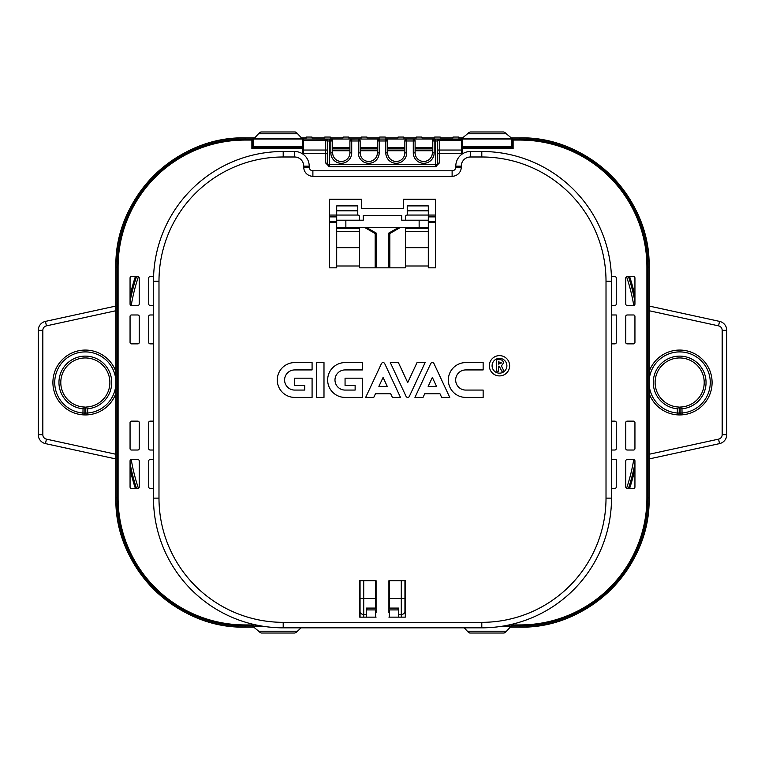 <?xml version="1.0" encoding="UTF-8"?>
<svg xmlns="http://www.w3.org/2000/svg" width="765" height="765" viewBox="0 0 765 765"><rect width="100%" height="100%" fill="white"/><g stroke="black" fill="none" stroke-linecap="round" stroke-linejoin="round"><path stroke-width="1.15" d="M462.137 138.723L462.758 138.245A1.836 1.836 47.1 0 1 461.515 138.733L462.117 138.723M253.913 138.723L253.225 138.733L254.458 138.149A1.836 1.836 42.9 0 1 253.119 138.733L253.904 138.723M511.087 626.277L511.775 626.267L510.542 626.851A1.836 1.836 -137.1 0 1 511.881 626.267L511.097 626.277M115.898 393.344A32.426 32.426 0 0 1 52.909 382.5A32.426 32.426 0 0 1 115.898 371.656A32.426 32.426 0 0 0 52.909 382.5A32.426 32.426 0 0 1 85.336 350.074M649.102 371.656A32.426 32.426 0 0 1 712.091 382.5A32.426 32.426 0 0 0 649.102 371.656A32.426 32.426 0 0 1 712.091 382.5A32.426 32.426 0 0 1 649.102 393.344M634.94 296.065A187.98 187.98 0 0 0 629.624 276.586M634.94 468.935A187.98 187.98 0 0 1 629.624 488.414M130.06 468.935A187.98 187.98 0 0 0 135.376 488.414M130.06 296.065A187.98 187.98 0 0 1 135.376 276.586M432.33 147.769L415.108 147.769M404.848 147.769L387.626 147.769M377.375 147.769L360.152 147.769M349.892 147.769L332.67 147.769M463.112 147.396L463.112 146.603L510.743 146.603L510.743 147.396M463.112 147.148L464.183 147.148M509.672 147.148L510.743 147.148M301.888 147.396L301.888 146.603L254.257 146.603L254.257 147.396M254.257 147.148L255.328 147.148M300.817 147.148L301.888 147.148M509.672 146.603L509.672 147.396L511.508 147.396L511.508 139.048L519.932 139.154A127.898 127.898 0 0 1 647.831 267.052L647.936 497.948A128.032 128.032 0 0 0 647.936 497.919L647.936 267.081A128.032 128.032 0 0 0 519.904 139.048L245.096 139.048A128.032 128.032 0 0 0 117.064 267.081L117.064 497.919A128.032 128.032 0 0 0 245.096 625.952L261.152 625.952M503.848 625.952L519.904 625.952A128.032 128.032 0 0 0 647.936 497.948L647.936 267.052L646.913 267.052A126.98 126.98 0 0 0 519.932 140.071L513.124 140.071L513.124 148.668L462.529 148.668L462.529 153.813M504.145 633.028A1.836 1.836 0 0 1 503.992 633.038L469.863 633.038A1.836 1.836 0 0 1 469.72 633.028M468.629 632.559A1.836 1.836 0 0 1 468.524 632.454L469.863 633.038M468.524 632.454L467.367 631.211L506.497 631.211L505.34 632.454A1.836 1.836 0 0 1 505.235 632.559M505.34 632.454L503.992 633.038M294.907 633.028A1.836 1.836 0 0 1 294.755 633.038L261.381 633.038A1.836 1.836 0 0 1 261.238 633.028M260.253 632.645A1.836 1.836 0 0 1 260.138 632.55L261.381 633.038M260.138 632.55L258.694 631.211L297.451 631.211L296.007 632.55A1.836 1.836 0 0 1 295.892 632.645M296.007 632.55L294.755 633.038M115.898 458.952L45.46 443.614A9.161 9.161 0 0 1 38.25 434.663L38.25 330.337A9.161 9.161 0 0 1 45.46 321.386L115.898 306.048M649.102 306.048L719.54 321.386A9.161 9.161 0 0 1 726.75 330.337L726.75 434.663A9.161 9.161 0 0 1 719.54 443.614L649.102 458.952M260.855 131.972A1.836 1.836 0 0 1 261.008 131.963L295.137 131.963A1.836 1.836 0 0 1 295.28 131.972M296.371 132.441A1.836 1.836 0 0 1 296.476 132.546L295.137 131.963M296.476 132.546L297.633 133.789L258.503 133.789L259.66 132.546A1.836 1.836 0 0 1 259.765 132.441M259.66 132.546L261.008 131.963M470.093 131.972A1.836 1.836 0 0 1 470.245 131.963L503.619 131.963A1.836 1.836 0 0 1 503.762 131.972M504.747 132.355A1.836 1.836 0 0 1 504.862 132.45L503.619 131.963M504.862 132.45L506.306 133.789L467.549 133.789L468.993 132.45A1.836 1.836 0 0 1 469.108 132.355M468.993 132.45L470.245 131.963M506.497 631.211L510.676 626.707L511.881 626.267M464.24 627.836L467.367 631.211M297.451 631.211L301.075 627.836M262.156 626.114L252.488 626.114L258.694 631.211M258.503 133.789L254.324 138.293L253.119 138.733M303.026 138.733L301.678 138.149A1.836 1.836 137.1 0 0 303.026 138.733L301.821 138.293L297.633 133.789M467.549 133.789L461.352 138.886L512.512 138.886L506.306 133.789M452.89 627.836L458.531 627.836M434.577 627.836L440.21 627.836M416.256 627.836L421.888 627.836M397.934 627.836L403.566 627.836M379.612 627.836L385.244 627.836M361.29 627.836L366.923 627.836M342.969 627.836L348.611 627.836M324.647 627.836L330.289 627.836M306.325 627.836L311.967 627.836M502.844 626.114L512.015 626.114M252.651 626.267L253.904 626.755A1.836 1.836 -47.1 0 0 252.651 626.267L252.488 626.114M306.469 137.882L301.429 137.882L306.469 137.882L306.469 137.04L305.531 137.882M312.904 137.882L311.967 137.04L306.469 137.04M331.226 137.882L330.289 137.04L324.79 137.04L324.79 137.882L311.967 137.882L311.967 137.04M324.79 137.04L323.853 137.882M349.548 137.882L348.611 137.04L343.112 137.04L343.112 137.882L330.289 137.882L330.289 137.04M343.112 137.04L342.175 137.882M367.869 137.882L366.923 137.04L361.434 137.04L361.434 137.882L348.611 137.882L348.611 137.04M361.434 137.04L360.487 137.882M386.191 137.882L385.244 137.04L379.756 137.04L379.756 137.882L366.923 137.882L366.923 137.04M379.756 137.04L378.809 137.882M404.513 137.882L403.566 137.04L398.077 137.04L398.077 137.882L385.244 137.882L385.244 137.04M398.077 137.04L397.131 137.882M422.825 137.882L421.888 137.04L416.389 137.04L416.389 137.882L403.566 137.882L403.566 137.04M416.389 137.04L415.452 137.882M441.147 137.882L440.21 137.04L434.711 137.04L434.711 137.882L421.888 137.882L421.888 137.04M434.711 137.04L433.774 137.882M459.469 137.882L458.531 137.04L453.033 137.04L453.033 137.882L440.21 137.882L440.21 137.04M453.033 137.04L452.096 137.882M458.531 137.882L463.15 137.882L458.531 137.882L458.531 137.04M303.16 138.886L252.986 138.886M512.349 138.733L511.097 138.245A1.836 1.836 132.9 0 0 512.349 138.733L512.512 138.886M87.621 408.787L85.795 407.047L85.795 413.014L85.795 407.047A24.547 24.547 0 0 0 109.883 382.5A24.547 24.547 0 0 0 85.336 357.953A24.547 24.547 0 0 0 60.789 382.5A24.547 24.547 0 0 0 84.877 407.047L84.877 413.014L84.877 407.047L83.041 408.787A26.383 26.383 0 0 1 58.953 382.5A26.383 26.383 0 0 1 85.336 356.117A26.383 26.383 0 0 1 111.719 382.5A26.383 26.383 0 0 1 87.621 408.787L87.765 414.84A1.836 1.836 0 0 1 85.795 413.014A1.836 1.836 0 0 0 87.621 414.84M115.898 381.066A30.6 30.6 0 0 0 84.619 351.91A30.6 30.6 0 0 0 54.736 382.5A30.6 30.6 0 0 0 83.041 413.014L84.877 413.014A1.836 1.836 0 0 1 82.907 414.84L83.041 408.787M681.959 408.787L680.123 407.047L680.123 413.014L680.123 407.047A24.547 24.547 0 0 0 704.211 382.5A24.547 24.547 0 0 0 679.664 357.953A24.547 24.547 0 0 0 655.117 382.5A24.547 24.547 0 0 0 679.205 407.047L679.205 413.014A1.836 1.836 0 0 1 677.235 414.84L677.379 408.787A26.383 26.383 0 0 1 653.281 382.5A26.383 26.383 0 0 1 679.664 356.117A26.383 26.383 0 0 1 706.047 382.5A26.383 26.383 0 0 1 681.959 408.787L682.093 414.84A1.836 1.836 0 0 1 680.123 413.014A1.836 1.836 0 0 0 682.093 414.84M679.205 407.047L677.379 408.787M300.817 146.603L300.817 147.396L302.644 147.396L302.644 139.048L330.834 139.048L332.67 140.884L332.67 152.847A8.606 8.606 0 0 0 341.276 161.453A8.606 8.606 0 0 1 332.67 152.847A8.606 8.606 0 0 0 341.276 161.453A8.606 8.606 0 0 0 349.892 152.847L349.892 140.884L351.718 139.048L358.316 139.048L360.152 140.884L360.152 152.847A8.606 8.606 0 0 0 368.759 161.453A8.606 8.606 0 0 1 360.152 152.847A8.606 8.606 0 0 0 368.759 161.453A8.606 8.606 0 0 0 377.375 152.847L377.375 140.884L379.201 139.048L385.799 139.048L387.626 140.884L387.626 152.847A8.606 8.606 0 0 0 396.241 161.453A8.606 8.606 0 0 1 387.626 152.847A8.606 8.606 0 0 0 396.241 161.453A8.606 8.606 0 0 0 404.848 152.847L404.848 140.884L406.684 139.048L413.282 139.048L415.108 140.884L415.108 152.847A8.606 8.606 0 0 0 423.724 161.453A8.606 8.606 0 0 1 415.108 152.847A8.606 8.606 0 0 0 423.724 161.453A8.606 8.606 0 0 0 432.33 152.847L432.33 140.884L434.166 139.048L462.356 139.048L462.356 147.396L464.183 147.396L464.183 146.603M302.471 153.813L302.481 147.75A0.918 0.918 0 0 0 303.351 147.071L303.38 147.081M302.644 139.048L325.708 139.163A1.836 1.836 0 0 1 327.535 140.999L327.535 164.705L327.535 140.999L329.371 140.98L329.371 139.144L330.834 139.048M461.62 154.444L461.62 140.358L439.292 140.358L437.465 140.999L437.465 150.045L437.465 141.267M351.718 139.048L351.718 152.847A10.442 10.442 0 0 1 341.276 163.289A10.442 10.442 0 0 1 330.834 152.847L330.834 140.98L329.371 140.98L329.371 164.705L435.629 164.705L435.629 140.98L437.465 140.999A1.836 1.836 0 0 1 439.292 139.163L461.62 139.44L461.62 140.358M363.719 580.721L363.719 614.496L366.473 614.496L366.473 608.089L375.634 608.089L375.634 580.721M375.634 609.915L375.634 617.135L375.634 609.915M404.943 611.292L404.943 598.469L404.943 611.292A3.662 3.203 180 0 1 401.281 614.496L401.281 580.721M404.943 580.721L404.943 598.469L389.366 598.469L389.366 608.089L398.527 608.089L398.527 617.135M375.634 598.469L360.057 598.469L360.057 617.135L360.057 580.721M366.473 614.496L366.473 617.135M389.366 609.915L389.366 617.135L389.366 609.915M389.366 580.721L389.366 598.469M357.771 210.824L336.696 210.824L336.696 205.9L357.771 205.9L357.771 215.061L329.486 215.061M435.514 215.061L428.304 215.061L428.304 227.521L336.696 227.521L336.696 210.824M357.771 215.061A1.836 1.836 0 0 1 359.598 216.887L359.598 220.196M153.574 276.586L150.112 276.586A1.377 1.377 0 0 0 148.745 277.953L148.745 304.078A1.377 1.377 0 0 0 150.112 305.455L153.488 305.455M153.488 314.979L150.112 314.979A1.377 1.377 0 0 0 148.745 316.356L148.745 342.481A1.377 1.377 0 0 0 150.112 343.858L153.488 343.858M130.06 316.356L130.06 342.481A1.377 1.377 0 0 0 131.427 343.858L137.843 343.858A1.377 1.377 0 0 0 139.22 342.481L139.22 316.356A1.377 1.377 0 0 0 137.843 314.979L131.427 314.979A1.377 1.377 0 0 0 130.06 316.356M130.06 277.953L130.06 304.078A1.377 1.377 0 0 0 131.427 305.455L137.843 305.455A1.377 1.377 0 0 0 139.22 304.078L139.22 277.953A1.377 1.377 0 0 0 137.843 276.586L131.427 276.586A1.377 1.377 0 0 0 130.06 277.953M139.22 460.922L139.22 487.047A1.377 1.377 0 0 1 137.843 488.414L131.427 488.414A1.377 1.377 0 0 1 130.06 487.047L130.06 460.922A1.377 1.377 0 0 1 131.427 459.545L137.843 459.545A1.377 1.377 0 0 1 139.22 460.922M139.22 422.519L139.22 448.644A1.377 1.377 0 0 1 137.843 450.021L131.427 450.021A1.377 1.377 0 0 1 130.06 448.644L130.06 422.519A1.377 1.377 0 0 1 131.427 421.142L137.843 421.142A1.377 1.377 0 0 1 139.22 422.519M153.488 450.021L150.112 450.021A1.377 1.377 0 0 1 148.745 448.644L148.745 422.519A1.377 1.377 0 0 1 150.112 421.142L153.488 421.142M153.488 488.414L150.112 488.414A1.377 1.377 0 0 1 148.745 487.047L148.745 460.922A1.377 1.377 0 0 1 150.112 459.545L153.488 459.545M405.402 220.196L405.402 216.887A1.836 1.836 0 0 1 407.229 215.061L407.229 205.9L428.304 205.9L428.304 210.824L407.229 210.824M327.544 164.848A1.836 1.836 0 0 1 327.535 164.705L329.371 166.531L328.625 166.368A1.836 1.836 0 0 0 329.371 166.531L435.629 166.531A1.836 1.836 0 0 0 435.648 166.531M437.819 140.186L439.292 139.44L439.292 163.031A1.836 1.664 180 0 0 437.465 164.705L437.465 150.045L461.62 150.045M461.62 139.44L462.356 139.048M611.512 488.414L614.888 488.414A1.377 1.377 0 0 0 616.255 487.047L616.255 459.545L611.512 459.545M611.512 450.021L614.888 450.021A1.377 1.377 0 0 0 616.255 448.644L616.255 422.519A1.377 1.377 0 0 0 614.888 421.142L611.512 421.142M634.94 448.644L634.94 422.519A1.377 1.377 0 0 0 633.573 421.142L627.157 421.142A1.377 1.377 0 0 0 625.78 422.519L625.78 448.644A1.377 1.377 0 0 0 627.157 450.021L633.573 450.021A1.377 1.377 0 0 0 634.94 448.644M634.94 487.047L634.94 460.922A1.377 1.377 0 0 0 633.573 459.545L627.157 459.545A1.377 1.377 0 0 0 625.78 460.922L625.78 487.047A1.377 1.377 0 0 0 627.157 488.414L633.573 488.414A1.377 1.377 0 0 0 634.94 487.047M625.78 304.078L625.78 277.953A1.377 1.377 0 0 1 627.157 276.586L633.573 276.586A1.377 1.377 0 0 1 634.94 277.953L634.94 304.078A1.377 1.377 0 0 1 633.573 305.455L627.157 305.455A1.377 1.377 0 0 1 625.78 304.078M625.78 342.481L625.78 316.356A1.377 1.377 0 0 1 627.157 314.979L633.573 314.979A1.377 1.377 0 0 1 634.94 316.356L634.94 342.481A1.377 1.377 0 0 1 633.573 343.858L627.157 343.858A1.377 1.377 0 0 1 625.78 342.481M611.512 314.979L616.255 314.979L616.255 342.481A1.377 1.377 0 0 1 614.888 343.858L611.512 343.858M611.426 276.586L614.888 276.586A1.377 1.377 0 0 1 616.255 277.953L616.255 304.078A1.377 1.377 0 0 1 614.888 305.455L611.512 305.455M303.38 148.668L251.876 148.668L251.876 140.071L253.492 139.048L253.492 147.396L255.328 147.396L255.328 146.603M513.124 624.001L512.215 625.846L511.508 625.952L511.508 624.393M511.508 139.048L519.932 139.048L519.904 137.882L510.714 137.882L519.904 137.882C588.935 136.103 650.881 198.03 649.102 267.081L649.102 267.081A129.199 129.199 0 0 0 519.904 137.882M511.508 625.952L519.932 625.952L519.904 627.118A129.199 129.199 0 0 0 649.102 497.919L649.102 267.081L647.936 267.081M253.492 624.393L253.492 625.952L245.068 625.952L245.096 627.118L254.286 627.118L245.096 627.118C176.065 628.897 114.119 566.97 115.898 497.919A129.199 129.199 0 0 0 245.096 627.118M253.492 625.952L245.068 625.846A127.898 127.898 0 0 1 117.169 497.948L117.169 267.052A127.898 127.898 0 0 1 245.068 139.154L253.492 139.048M366.559 227.521L376.686 233.373L376.686 267.827M388.314 267.827L388.314 233.373L398.441 227.521M251.876 148.668L253.492 147.396M252.785 624.221L252.785 625.846L251.876 624.001M511.508 147.396L512.215 147.75L512.206 139.154L513.124 140.071M461.62 148.668L462.529 148.668L461.649 147.071L461.687 147.731L462.529 147.75L512.215 147.75L513.124 148.668M327.535 141.267L327.181 140.186L327.535 141.267L325.708 140.358L303.38 140.358L303.38 154.444M303.38 140.358L303.38 139.44M439.292 163.031L435.629 166.694L329.371 166.694L325.708 163.031L325.708 139.44L327.181 140.186M428.304 210.824L428.304 215.061L407.229 215.061M329.486 216.887L336.696 216.887M428.304 216.887L435.514 216.887M435.514 221.468L428.304 221.468M329.486 221.468L336.696 221.468M400.277 227.521L389.825 233.555L388.907 233.029L388.907 267.827M376.093 267.827L376.093 233.029L375.175 233.555L364.723 227.521M437.465 164.705L435.629 164.705L435.629 166.531L437.465 164.705A1.836 1.836 0 0 1 437.456 164.848M436.375 166.368A1.836 1.836 0 0 1 436.375 166.378L435.629 166.694M329.371 166.694L329.371 164.705L327.535 164.705A1.836 1.664 180 0 0 325.708 163.031M407.716 397.408A1.836 1.836 0 0 0 409.371 396.347L425.12 362.591L417.03 362.591L407.716 382.567L398.393 362.591L390.313 362.591L406.052 396.347A1.836 1.836 0 0 0 407.716 397.408M366.923 608.089L366.923 609.915L376.084 609.915M388.916 609.915L398.077 609.915L398.077 608.089M499.488 373.167A7.401 7.401 0 0 0 506.889 365.766A7.401 7.401 0 0 0 499.488 358.364A7.401 7.401 0 0 0 492.086 365.766A7.401 7.401 0 0 0 499.488 373.167M499.488 355.62A10.146 10.146 0 0 0 489.342 365.766A10.146 10.146 0 0 0 499.488 375.911A10.146 10.146 0 0 0 509.633 365.766A10.146 10.146 0 0 0 499.488 355.62M498.551 371.159L496.495 371.159L496.495 359.713L498.885 359.713C501.572 359.397 503.121 360.478 503.542 362.964L501.41 365.938L504.059 371.159L501.773 371.159L499.249 366.167L498.551 366.167L498.551 371.159M498.551 361.769L498.551 364.111L501.486 362.935L498.551 361.769M419.144 227.521L419.144 220.196L401.74 220.196L401.74 215.615L363.26 215.615L363.26 220.196L345.857 220.196L345.857 227.521M303.724 167.124L303.724 166.148A9.161 9.161 0 0 0 294.563 156.988L283.203 156.988A124.217 124.217 0 0 0 158.986 281.204L158.986 498.12L153.488 498.12L153.488 281.204A129.715 129.715 0 0 1 283.203 151.489L294.563 151.489A14.659 14.659 0 0 1 309.213 166.148L309.213 167.124A3.662 3.662 0 0 0 312.885 170.786L452.115 170.786A3.662 3.662 0 0 0 455.787 167.124L455.787 166.148A14.659 14.659 0 0 1 470.437 151.489L481.797 151.489A129.715 129.715 0 0 1 611.512 281.204L611.512 498.12A129.715 129.715 0 0 1 481.797 627.836L283.203 627.836A129.715 129.715 0 0 1 153.488 498.12A129.715 129.715 0 0 0 283.203 627.836L283.203 622.337L481.797 622.337L481.797 627.836A129.715 129.715 0 0 0 611.512 498.12L606.014 498.12L606.014 281.204A124.217 124.217 0 0 0 481.797 156.988L470.437 156.988A9.161 9.161 0 0 0 461.276 166.148L461.276 167.124A9.161 9.161 0 0 1 452.115 176.285L312.885 176.285A9.161 9.161 0 0 1 303.724 167.124L309.213 167.124A3.662 3.662 0 0 0 312.885 170.786L312.885 176.285M376.084 612.784L376.084 580.721L359.713 580.721L359.713 617.135L376.084 617.135M388.916 617.135L405.287 617.135L405.287 580.721L388.916 580.721L388.916 612.784M428.304 227.521L428.304 247.678L405.402 247.678L405.402 227.521M419.144 220.196L428.304 220.196M336.696 220.196L345.857 220.196M359.598 247.678L336.696 247.678L336.696 267.827L329.486 267.827L329.486 199.244L361.434 199.244L361.434 208.405L403.566 208.405L403.566 199.244L435.514 199.244L435.514 267.827L428.304 267.827L428.304 266L405.402 266L405.402 267.827L359.598 267.827L359.598 227.521M336.696 227.521L336.696 247.678M405.402 266L405.402 247.678M428.304 247.678L428.304 266M312.082 397.408L312.082 378.168L294.678 378.168L294.678 385.493L304.757 385.493L304.757 390.074L294.678 390.074A10.079 10.079 0 0 1 284.599 379.995A10.079 10.079 0 0 1 294.678 369.925L312.082 369.925L312.082 362.591L294.678 362.591A17.404 17.404 0 0 0 277.274 379.995A17.404 17.404 0 0 0 294.678 397.408L312.082 397.408M323.987 362.591L316.662 362.591L316.662 397.408L323.987 397.408L323.987 362.591M365.67 397.408L373.76 397.408L375.472 393.736L390.686 393.736L392.397 397.408L400.478 397.408L384.738 363.652A1.836 1.836 0 0 0 381.419 363.652L365.67 397.408M465.742 362.591A17.404 17.404 0 0 0 448.338 379.995A17.404 17.404 0 0 0 465.742 397.408L483.145 397.408L483.145 390.074L465.742 390.074A10.079 10.079 0 0 1 455.663 379.995A10.079 10.079 0 0 1 465.742 369.925L483.145 369.925L483.145 362.591L465.742 362.591M414.946 397.408L423.035 397.408L424.738 393.736L439.961 393.736L441.673 397.408L449.753 397.408L434.013 363.652A1.836 1.836 0 0 0 430.685 363.652L414.946 397.408M345.063 362.591A17.404 17.404 0 0 0 327.649 379.995A17.404 17.404 0 0 0 345.063 397.408L362.467 397.408L362.467 378.168L345.063 378.168L345.063 385.493L355.132 385.493L355.132 390.074L345.063 390.074A10.079 10.079 0 0 1 334.984 379.995A10.079 10.079 0 0 1 345.063 369.925L362.467 369.925L362.467 362.591L345.063 362.591M428.161 386.411L436.538 386.411L432.349 377.432L428.161 386.411M378.885 386.411L387.272 386.411L383.074 377.432L378.885 386.411M628.457 276.586A186.88 186.88 0 0 1 634.94 301.659M634.94 463.341A186.88 186.88 0 0 1 628.457 488.414M136.543 488.414A186.88 186.88 0 0 1 130.06 463.341M130.06 301.659A186.88 186.88 0 0 1 136.543 276.586M332.67 148.898L349.892 148.898M360.152 148.898L377.375 148.898M387.626 148.898L404.848 148.898M415.108 148.898L432.33 148.898M633.755 305.445A185.054 185.054 0 0 0 626.573 276.71M432.33 150.734L415.108 150.734M404.848 150.734L387.626 150.734M377.375 150.734L360.152 150.734M349.892 150.734L332.67 150.734M138.427 276.71A185.054 185.054 0 0 0 131.245 305.445M131.245 459.555A185.054 185.054 0 0 0 138.427 488.29M626.573 488.29A185.054 185.054 0 0 0 633.755 459.555M649.102 310.733L718.565 325.861A4.58 4.58 0 0 1 722.17 330.337L722.17 434.663A4.58 4.58 0 0 1 718.565 439.139L649.102 454.267M115.898 454.267L46.436 439.139A4.58 4.58 0 0 1 42.83 434.663L42.83 330.337A4.58 4.58 0 0 1 46.436 325.861L115.898 310.733M45.46 321.386L46.436 325.861M42.83 330.337L38.25 330.337M38.25 434.663L42.83 434.663M46.436 439.139L45.46 443.614M719.54 443.614L718.565 439.139M722.17 434.663L726.75 434.663M726.75 330.337L722.17 330.337M718.565 325.861L719.54 321.386M519.904 627.118L510.293 627.118L519.904 627.118C588.935 628.897 650.881 566.97 649.102 497.919L647.936 497.919M245.096 139.048L245.096 137.882L254.707 137.882L245.096 137.882A129.199 129.199 0 0 0 115.898 267.081L115.898 497.919L117.064 497.919M245.096 137.882C176.065 136.103 114.119 198.039 115.898 267.081L117.064 267.081M85.795 413.014L87.621 413.014A30.6 30.6 0 0 0 115.898 383.934M680.123 413.014L681.959 413.014A30.6 30.6 0 0 0 710.264 382.5A30.6 30.6 0 0 0 680.381 351.91A30.6 30.6 0 0 0 649.102 381.066M649.102 383.934A30.6 30.6 0 0 0 677.379 413.014L679.205 413.014M423.724 161.453A8.606 8.606 0 0 0 432.33 152.847L434.166 152.847A10.442 10.442 0 0 1 423.724 163.289A10.442 10.442 0 0 1 413.282 152.847L413.282 140.98L406.684 140.98L406.684 152.847A10.442 10.442 0 0 1 396.241 163.289A10.442 10.442 0 0 1 385.799 152.847L385.799 140.98L379.201 140.98L379.201 152.847A10.442 10.442 0 0 1 368.759 163.289A10.442 10.442 0 0 1 358.316 152.847L358.316 140.98L349.892 140.98A1.836 1.836 180 0 1 351.718 139.144L358.316 139.048M341.276 161.453A8.606 8.606 0 0 0 349.892 152.847L351.718 152.847M396.241 161.453A8.606 8.606 0 0 0 404.848 152.847L406.684 152.847M368.759 161.453A8.606 8.606 0 0 0 377.375 152.847L379.201 152.847M406.684 139.048L413.282 139.048M379.201 139.048L385.799 139.048M329.371 139.144L325.708 139.163M406.684 139.144L406.684 140.98L404.848 140.98A1.836 1.836 180 0 1 406.684 139.144M413.282 140.98L413.282 139.144A1.836 1.836 0 0 1 415.108 140.98L413.282 140.98M379.201 139.144L379.201 140.98L377.375 140.98A1.836 1.836 180 0 1 379.201 139.144M385.799 140.98L385.799 139.144A1.836 1.836 0 0 1 387.626 140.98L385.799 140.98M330.834 140.98L330.834 139.144A1.836 1.836 0 0 1 332.67 140.98L330.834 140.98M358.316 140.98L358.316 139.144A1.836 1.836 0 0 1 360.152 140.98L358.316 140.98M437.465 155.046A1.836 1.664 180 0 1 439.292 153.383L461.62 153.383M251.876 140.071L245.068 140.071A126.98 126.98 0 0 0 118.087 267.052L118.087 497.948A126.98 126.98 0 0 0 245.068 624.928L251.876 624.928M375.175 267.827L375.175 233.555M336.696 222.386L329.486 222.386M434.166 139.048L435.629 139.144L435.629 140.98L434.166 140.98L434.166 152.847M439.292 139.163L435.629 139.144M435.514 222.386L428.304 222.386M389.825 233.555L389.825 267.827M513.124 624.928L519.932 624.928A126.98 126.98 0 0 0 646.913 497.948L646.913 267.052M646.913 497.948L647.831 497.948A127.898 127.898 0 0 1 519.932 625.846L519.932 625.952M519.932 140.071L519.932 139.048M245.068 140.071L245.068 139.154L252.794 139.154L252.785 147.75L302.471 147.75M118.087 497.948L117.169 497.948L117.169 267.052L118.087 267.052M245.068 624.928L245.068 625.952M519.932 624.928L519.932 625.846L512.206 625.846L512.215 624.221M303.38 150.045L327.535 150.045M303.38 153.383L325.708 153.383A1.836 1.664 180 0 1 327.535 155.046M398.527 614.496L401.281 614.496L401.281 617.135M360.057 611.292A3.662 3.203 180 0 0 363.719 614.496L363.719 617.135M434.166 139.144L434.166 140.98L432.33 140.98A1.836 1.836 180 0 1 434.166 139.144M330.834 152.847L332.67 152.847M358.316 152.847L360.152 152.847M385.799 152.847L387.626 152.847M413.282 152.847L415.108 152.847M158.986 281.204L153.488 281.204A129.715 129.715 0 0 1 283.203 151.489L283.203 156.988M294.563 156.988L294.563 151.489A14.659 14.659 0 0 1 309.213 166.148L303.724 166.148M452.115 176.285L452.115 170.786A3.662 3.662 0 0 0 455.787 167.124L461.276 167.124M461.276 166.148L455.787 166.148A14.659 14.659 0 0 1 470.437 151.489L470.437 156.988M481.797 156.988L481.797 151.489A129.715 129.715 0 0 1 611.512 281.204L606.014 281.204M428.304 231.709L405.402 231.709M428.304 228.63L405.402 228.63M359.598 231.709L336.696 231.709M359.598 228.63L336.696 228.63M158.986 498.12A124.217 124.217 0 0 0 283.203 622.337M481.797 622.337A124.217 124.217 0 0 0 606.014 498.12M359.598 266L336.696 266M649.102 497.919L649.102 267.081M115.898 267.081L115.898 497.919M324.79 137.882L311.967 137.882M343.112 137.882L330.289 137.882M361.434 137.882L348.611 137.882M379.756 137.882L366.923 137.882M398.077 137.882L385.244 137.882M416.389 137.882L403.566 137.882M434.711 137.882L421.888 137.882M453.033 137.882L440.21 137.882"/></g></svg>
